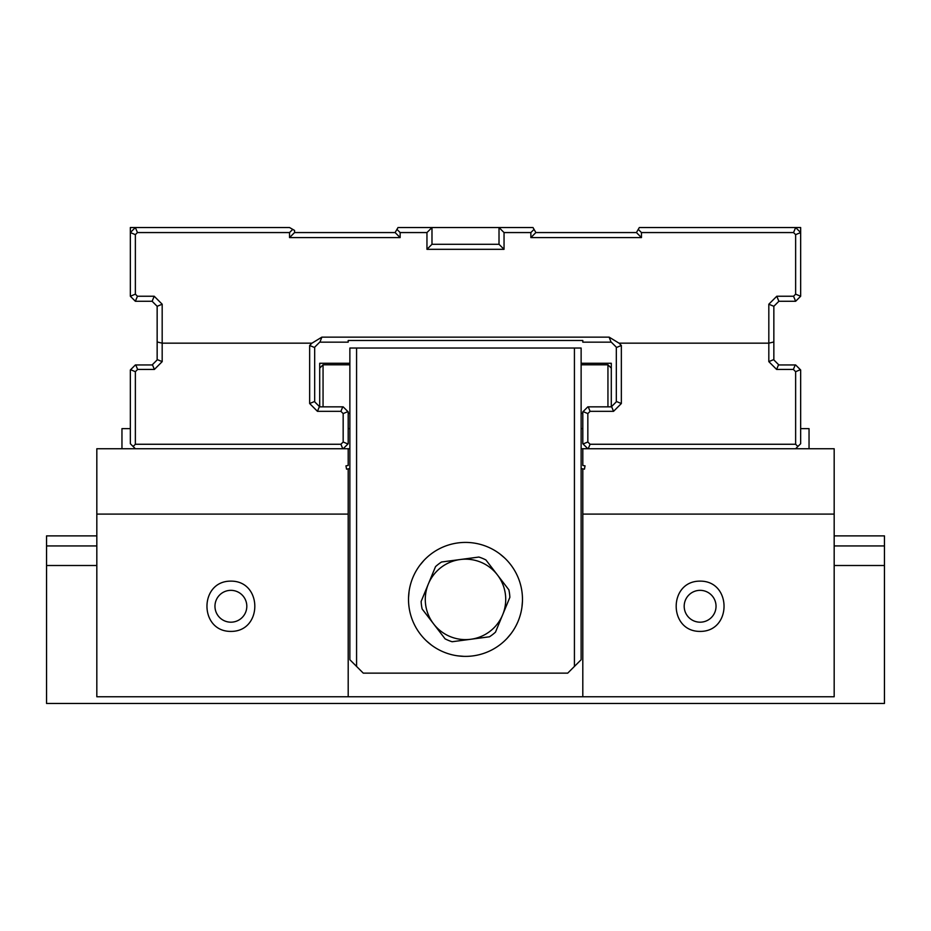<?xml version="1.0" encoding="UTF-8"?>
<svg xmlns="http://www.w3.org/2000/svg" width="931" height="931" viewBox="0 0 931 931"><rect width="100%" height="100%" fill="white"/><g stroke="black" fill="none" stroke-linecap="round" stroke-linejoin="round"><path stroke-width="1.4" d="M96.824 535.884L46.55 535.884L46.55 545.938L96.824 545.938M834.176 535.884L884.45 535.884L884.45 565.501L834.176 565.501M46.55 545.938L46.55 703.464L884.45 703.464L884.45 565.501M96.824 565.501L46.55 565.501M834.176 545.938L884.45 545.938M363.276 673.136L567.724 673.136L574.427 666.433L574.427 348.031L356.573 348.031L356.573 666.433L363.276 673.136M356.573 666.433L349.87 659.73L349.87 348.031L356.573 348.031M574.427 348.031L581.13 348.031L581.13 659.73L574.427 666.433M157.153 359.925L157.153 341.968L162.18 343.167L311.966 343.167L321.858 337.138L609.142 337.138L619.034 343.167L768.82 343.167L768.82 304.216L776.791 296.244L793.549 296.244L795.633 294.161L795.633 234.647L793.549 232.564L641.459 232.564L641.459 237.591L530.856 237.591L530.856 232.564L504.043 232.564L504.043 249.322L426.957 249.322L426.957 232.564L400.144 232.564L400.144 237.591L289.541 237.591L289.541 232.564L137.451 232.564L135.367 234.647L135.367 294.161L137.451 296.244L154.209 296.244L162.18 304.216L162.18 361.635L154.383 369.432L137.625 369.432L135.367 371.69L135.367 444.262L340.909 444.262L343.167 442.004L343.167 413.585L340.909 411.327L317.448 411.327L309.651 403.53L314.41 401.552L319.705 406.847L319.705 363.276L349.87 363.276M581.13 363.276L611.295 363.276L611.295 406.847L616.59 401.552L621.349 403.53L613.552 411.327L590.091 411.327L587.833 413.585L587.833 442.004L590.091 444.262L795.633 444.262L795.633 371.69L793.375 369.432L776.617 369.432L768.82 361.635L768.82 343.167L773.847 341.968L773.847 359.925M582.806 413.387L581.13 413.387M607.943 406.847L607.943 364.789L581.13 364.789M349.87 364.789L323.057 364.789L323.057 406.847M349.87 413.387L348.194 413.387M522.454 601.17L521.919 607.326M511.061 633.604L507.092 638.34M489.45 636.792L452.117 641.738A44.409 44.409 0 0 1 445.088 638.841A44.409 44.409 0 0 0 452.117 641.738A44.409 44.409 0 0 1 445.088 638.841L422.139 608.979A44.409 44.409 0 0 1 421.138 601.438A44.409 44.409 0 0 0 422.139 608.979A44.409 44.409 0 0 1 421.138 601.438L435.522 566.642A44.409 44.409 0 0 1 441.55 561.998L478.883 557.052A44.409 44.409 0 0 1 485.912 559.95L508.861 589.812A44.409 44.409 0 0 1 509.862 597.353L495.478 632.161A44.409 44.409 0 0 1 489.45 636.792M518.16 621.152A56.977 56.977 0 0 0 458.017 542.913A56.977 56.977 0 0 0 420.323 634.127A56.977 56.977 0 0 0 518.16 621.152M463.731 656.343L457.575 655.82M431.286 644.962L426.561 640.993M499.714 553.829L504.439 557.809M408.546 597.621L409.081 591.464L408.546 597.621M419.939 565.175L423.908 560.45L419.939 565.187M581.13 468.561L582.806 468.852L582.806 514.098L834.176 514.098L834.176 448.742L581.13 448.742M349.87 448.742L348.194 448.742L348.194 465.453L345.96 465.837L346.541 469.143L349.87 468.561M582.806 468.852L584.459 469.143L585.04 465.837L582.806 465.453L582.806 448.742M348.194 468.852L348.194 696.76L582.806 696.76L582.806 514.098M700.112 631.404C732.01 631.66 732.01 580.874 700.112 581.13C668.214 580.874 668.214 631.66 700.112 631.404M834.176 514.098L834.176 696.76L582.806 696.76M348.194 448.742L96.824 448.742L96.824 514.098L348.194 514.098M348.194 696.76L96.824 696.76L96.824 514.098M230.888 631.404C262.786 631.66 262.786 580.874 230.888 581.13C198.99 580.874 198.99 631.66 230.888 631.404M700.112 622.187A15.92 15.92 0 0 1 686.322 598.307A15.92 15.92 0 0 1 713.902 598.307A15.92 15.92 0 0 1 700.112 622.187M230.888 622.187A15.92 15.92 0 0 0 244.678 598.307A15.92 15.92 0 0 0 217.098 598.307A15.92 15.92 0 0 0 230.888 622.187M130.34 428.632L121.961 428.632L121.961 448.742M809.039 448.742L809.039 428.632L800.66 428.632M582.806 428.632L581.13 428.632M349.87 428.632L348.194 428.632M611.295 342.166L582.806 342.166L582.806 340.49L348.194 340.49L348.194 342.166L319.705 342.166M641.459 232.564L638.27 229.375L639.329 227.536L800.66 227.536L800.66 296.244L795.633 301.272L778.875 301.272L773.847 306.299L773.847 341.968M400.144 232.564L396.955 229.375L398.014 227.536L532.986 227.536L534.045 229.375L530.856 232.564M157.153 341.968L157.153 306.299L152.125 301.272L135.367 301.272L130.34 296.244L130.34 232.564L135.367 227.536L289.541 227.536L292.73 229.375L289.541 232.564M137.451 232.564L135.367 227.536L130.34 227.536L130.34 232.564L135.367 234.647M776.617 369.432L778.479 364.952L795.633 364.952L800.66 369.979L800.66 443.715L795.633 448.742M135.367 448.742L130.34 443.715L130.34 369.979L135.367 364.952L152.521 364.952L154.383 369.432M317.448 411.327L319.31 406.847L343.167 406.847L348.194 411.874L348.194 443.715L343.167 448.742M587.833 448.742L582.806 443.715L582.806 411.874L587.833 406.847L611.69 406.847L613.552 411.327M616.322 401.82L616.322 347.193M314.678 347.193L314.678 401.82M309.651 403.53L309.651 345.482L311.966 343.167M619.034 343.167L621.349 345.482L621.349 403.53M426.957 232.564L431.984 227.536L431.984 244.294L499.016 244.294L499.016 227.536L504.043 232.564M292.73 229.375L294.568 230.434L294.568 232.564L395.116 232.564L400.144 237.591M530.856 237.591L535.884 232.564L636.432 232.564L641.459 237.591M321.858 337.138L320.101 341.758L314.41 347.449L309.651 345.482M621.349 345.482L616.59 347.449L610.899 341.758L609.142 337.138M768.82 361.635L773.58 359.657L778.875 364.952M793.549 232.564L795.633 227.536L800.66 232.564L795.633 234.647M152.125 364.952L157.42 359.657L162.18 361.635M590.091 411.327L588.229 406.847M587.833 413.585L583.074 411.607M587.833 442.004L583.074 443.982M590.091 444.262L588.229 448.742M797.879 446.496L795.633 444.262M342.771 406.847L340.909 411.327M347.926 411.607L343.167 413.585M347.926 443.982L343.167 442.004M342.771 448.742L340.909 444.262M135.367 444.262L133.121 446.496M773.847 306.299L768.82 304.216M795.237 364.952L793.375 369.432M800.392 369.712L795.633 371.69M130.608 369.712L135.367 371.69M135.763 364.952L137.625 369.432M162.18 304.216L157.153 306.299M152.125 301.272L154.209 296.244M135.367 301.272L137.451 296.244M130.34 296.244L135.367 294.161M294.568 232.564L289.541 237.591M396.955 229.375L395.116 232.564M431.984 244.294L426.957 249.322M776.791 296.244L778.875 301.272M499.016 244.294L504.043 249.322M793.549 296.244L795.633 301.272M795.633 294.161L800.66 296.244M535.884 232.564L534.045 229.375M638.27 229.375L636.432 232.564M470.783 639.271A40.219 40.219 0 0 0 497.387 574.881A40.219 40.219 0 0 0 428.33 584.04A40.219 40.219 0 0 0 470.783 639.271M478.883 557.052A44.409 44.409 0 0 1 485.912 559.95M508.861 589.812A44.409 44.409 0 0 1 509.862 597.353M611.295 368.141L607.943 364.789M319.705 368.141L323.057 364.789"/></g></svg>
